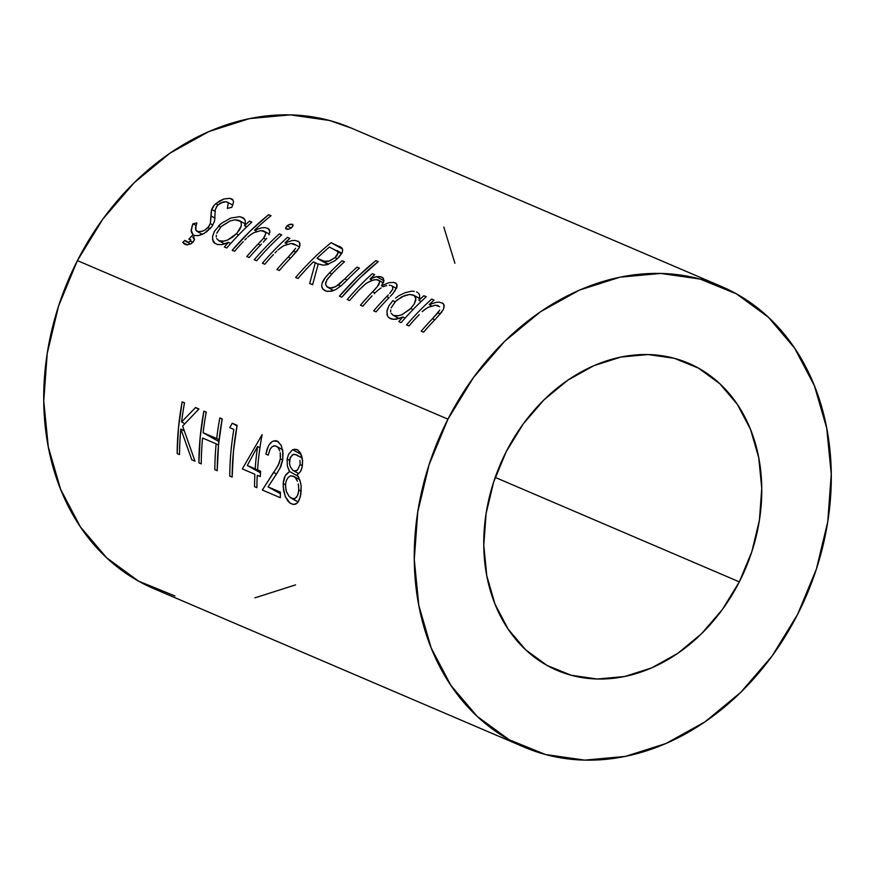 <?xml version="1.0" encoding="UTF-8"?>
<svg xmlns="http://www.w3.org/2000/svg" width="875" height="875" viewBox="0 0 875 875"><rect width="100%" height="100%" fill="white"/><g stroke="black" fill="none" stroke-linecap="round" stroke-linejoin="round"><path stroke-width="1.31" d="M739.32 581.864A167.037 133.23 -66.8 0 1 557.047 670.348A167.037 133.23 -66.8 0 1 506.209 451.697A167.037 133.23 -66.8 0 1 688.483 363.212A167.037 133.23 -66.8 0 1 739.32 581.864L495.217 477.4L739.32 581.864L751.855 551.622L759.434 520.034L761.753 488.316L758.734 457.702L750.498 429.352L737.341 404.359L719.786 383.698L698.502 368.145L674.308 358.302L648.134 354.55L620.987 357.033L593.906 365.662L567.93 380.089L544.064 399.777L523.228 423.948L506.209 451.697L493.675 481.95L486.106 513.538L483.777 545.256L486.795 575.87L495.042 604.22L508.189 629.202L525.744 649.873L547.028 665.427L571.222 675.27L597.395 679.022L624.542 676.539L651.623 667.909L677.6 653.483L701.466 633.795L722.302 609.613L739.32 581.864M447.934 419.158A250.556 199.839 -66.8 0 1 721.35 286.431A250.556 199.839 -66.8 0 1 797.595 614.403A250.556 199.839 -66.8 0 1 524.191 747.141A250.556 199.839 -66.8 0 1 447.934 419.158L77.405 260.597L447.934 419.158L473.462 377.541L504.722 341.272L540.52 311.741L579.469 290.095L620.091 277.156L660.822 273.438L700.077 279.059L736.378 293.825L768.294 317.155L794.631 348.152L814.362 385.634L826.722 428.159L831.25 474.086L827.761 521.653L816.408 569.034L797.595 614.403L772.078 656.031L740.819 692.3L705.02 721.831L666.061 743.477L625.439 756.405L584.719 760.134L545.453 754.513L509.162 739.747L477.236 716.417L450.898 685.42L431.178 647.938L418.808 605.413L414.28 559.486L417.769 511.919L429.133 464.538L447.934 419.158M721.35 286.431L350.809 127.859A250.556 199.839 113.2 0 0 77.405 260.597A250.556 199.839 113.2 0 0 153.65 588.569L524.191 747.141M408.986 325.948L406.613 324.931A250.556 199.839 -66.8 0 1 431.692 299.075L434.066 300.092A250.556 199.839 113.2 0 0 429.231 304.577L436.242 302.302L439.37 302.192L442.739 303.264L439.37 302.192L436.242 302.302L429.231 304.577A250.556 199.839 -66.8 0 1 434.066 300.092L431.692 299.075A250.556 199.839 113.2 0 0 406.613 324.931L408.986 325.948A250.556 199.839 -66.8 0 1 417.572 316.334A250.556 199.839 113.2 0 0 408.986 325.948M419.256 314.562L417.572 316.334L419.256 314.562M426.377 308.35L422.198 311.664M439.622 306.698L435.356 305.2L428.017 307.398M437.981 312.758L440.223 314.005L437.981 312.758L432.48 318.719A250.556 199.839 113.2 0 0 421.203 331.177L423.577 332.194A250.556 199.839 -66.8 0 1 435.859 318.697A250.556 199.839 113.2 0 0 423.577 332.194L421.203 331.177A250.556 199.839 -66.8 0 1 432.48 318.719L439.491 310.483M443.45 309.444L437.741 316.739M443.417 309.498L444.194 305.375L443.428 303.833L444.183 307.311M367.084 282.767L373.756 279.825L377.202 279.683L379.192 280.722L376.152 279.573L371.153 280.613L366.067 283.489L359.658 289.373A250.556 199.839 113.2 0 0 349.606 300.541L347.233 299.523A250.556 199.839 -66.8 0 1 372.312 273.656L374.686 274.673A250.556 199.839 113.2 0 0 370.027 279.005L374.883 277.047L379.411 276.533L382.791 277.67L383.972 280.613M377.081 287.088L379.663 281.903L378.667 285.064L372.695 291.747L374.927 292.994L372.695 291.747A250.556 199.839 113.2 0 0 360.467 305.178A250.556 199.839 -66.8 0 1 372.695 291.747M374.303 290.084L375.867 288.422M362.841 306.195L360.467 305.178L362.841 306.195A250.556 199.839 -66.8 0 1 372.105 295.87A250.556 199.839 113.2 0 0 362.841 306.195M374.183 293.716L376.359 291.648L374.183 293.716M377.869 290.314L376.359 291.648L377.869 290.314M381.183 287.864L378.645 289.669L381.183 287.864M386.695 285.534L383.928 286.442L386.695 285.534M390.381 285.337L389.266 285.228L390.381 285.337M391.923 285.939L391.355 285.633M392.941 287.383L392.394 286.322L392.809 289.034L389.747 293.431L392.744 289.231M388.281 294.984L386.783 296.538L388.959 297.752L386.783 296.538A250.556 199.839 113.2 0 0 373.691 310.844A250.556 199.839 -66.8 0 1 386.783 296.538M376.075 311.861L373.691 310.844L376.075 311.861A250.556 199.839 -66.8 0 1 389.134 297.566A250.556 199.839 113.2 0 0 376.075 311.861M390.37 296.297L393.105 293.333L390.37 296.297M383.753 281.706L381.522 285.753L388.883 282.691L393.816 282.384L396.484 283.73L397.053 287.022L393.105 293.333M341.666 285.327L335.923 289.516L331.198 291.309L326.331 291.156L322.755 288.98L321.672 285.983L322.033 283.456L325.052 277.998L329.613 272.803A250.556 199.839 -66.8 0 1 342.114 260.739L344.487 261.756A250.556 199.839 113.2 0 0 332.336 273.459L326.933 279.716L325.577 284.003M326.725 286.573L330.28 287.995L335.672 286.748L344.892 278.83A250.556 199.839 -66.8 0 1 357.044 267.127L359.417 268.144A250.556 199.839 113.2 0 0 346.686 280.438L344.236 282.909M264.775 264.239L262.402 263.222A250.556 199.839 -66.8 0 1 287.481 237.355L289.855 238.372A250.556 199.839 113.2 0 0 285.02 242.867L292.042 240.592L295.159 240.472L298.528 241.544L295.159 240.472L292.042 240.592L285.02 242.867A250.556 199.839 -66.8 0 1 289.855 238.372L287.481 237.355A250.556 199.839 113.2 0 0 262.402 263.222L264.775 264.239A250.556 199.839 -66.8 0 1 273.372 254.614A250.556 199.839 113.2 0 0 264.775 264.239M275.045 252.853L276.773 251.125L275.045 252.853M282.166 246.641L277.988 249.955M295.411 244.978L291.145 243.491L283.817 245.689M299.239 247.723L291.659 256.977A250.556 199.839 113.2 0 0 279.366 270.473L276.992 269.456A250.556 199.839 -66.8 0 1 288.269 257.009L295.28 248.773M299.217 247.778L299.994 243.655L299.217 242.123L299.972 245.591M285.688 227.806L287.131 225.794L289.898 224.306L292.392 224.23L293.048 225.662M292.534 226.669L288.805 229.163L285.72 228.681M228.441 242.32L230.639 243.545L228.441 242.32A250.556 199.839 113.2 0 0 224.394 246.958L226.767 247.975A250.556 199.839 -66.8 0 1 251.858 222.108L249.473 221.091A250.556 199.839 113.2 0 0 244.519 225.695L246.684 226.909L244.519 225.695L245.317 222.95L244.519 225.695A250.556 199.839 -66.8 0 1 249.473 221.091L251.858 222.108A250.556 199.839 113.2 0 0 226.767 247.975L224.394 246.958A250.556 199.839 -66.8 0 1 228.441 242.32L221.616 244.639L217.295 244.464L214.277 242.911L213.041 241.259L212.527 236.688L214.419 231.295L221.189 223.486L230.672 218.061L239.827 216.672L244.125 218.619L245.23 220.522L243.228 217.886L239.827 216.672L230.672 218.061L221.189 223.486L218.498 225.969L220.686 227.183L218.498 225.969M192.281 225.411L192.959 223.781L196.875 222.917L195.475 227.97L195.803 230.092L197.816 231.656L202.344 231.295L205.319 229.775L208.786 226.548L210.328 223.606L211.356 210.459L214.397 205.023L219.636 200.889L223.934 198.975L229.906 198.33L233.089 200.145L233.516 202.223L231.831 207.309L227.347 208.436L228.32 203.022L226.264 201.72L222.972 201.961L217.602 205.22L215.283 209.617L214.583 221.123L211.838 226.713L204.181 233.428L198.209 235.648L194.677 235.484L192.784 237.409L194.283 238.23L194.141 240.45L191.308 243.589L187.009 244.923L184.57 244.114L182.787 242.386L184.909 240.384L188.431 242.244L190.717 240.964L190.772 239.816L188.803 239.159L193.047 234.719L191.209 231.809L192.281 225.411M234.577 251.311L232.203 250.294A250.556 199.839 -66.8 0 1 268.647 214.692L271.031 215.709A250.556 199.839 113.2 0 0 254.592 230.158L261.702 227.795L264.906 227.588L268.33 228.627L264.906 227.588L261.702 227.795L254.592 230.158A250.556 199.839 -66.8 0 1 271.031 215.709L268.647 214.692L270.802 215.895L268.647 214.692L249.769 231.503L232.203 250.294L234.577 251.311A250.556 199.839 -66.8 0 1 243.173 241.697A250.556 199.839 113.2 0 0 234.577 251.311M244.847 239.925L246.575 238.197L244.847 239.925M251.967 233.713L247.756 237.07M262.445 230.65L265.212 232.061L260.947 230.562L253.608 232.761M265.716 233.778L263.583 238.12L265.059 235.856M262.959 238.875L260.914 241.117L262.959 238.875M258.07 244.081L260.914 241.117L258.07 244.081L260.258 245.306L258.07 244.081A250.556 199.839 113.2 0 0 246.794 256.539A250.556 199.839 -66.8 0 1 258.07 244.081M249.167 257.556L246.794 256.539L249.167 257.556A250.556 199.839 -66.8 0 1 261.461 244.059A250.556 199.839 113.2 0 0 249.167 257.556M263.331 242.102L265.716 239.477L263.331 242.102M266.689 238.328L265.716 239.477L266.689 238.328M269.052 234.795L269.795 230.738L269.773 232.662M269.019 229.195L269.795 230.738L267.498 228.167M256.627 260.75L254.253 259.733A250.556 199.839 -66.8 0 1 279.333 233.877L281.717 234.894A250.556 199.839 113.2 0 0 256.627 260.75A250.556 199.839 -66.8 0 1 281.717 234.894L279.333 233.877A250.556 199.839 113.2 0 0 254.253 259.733L256.627 260.75M337.433 258.639L342.136 252.733L342.727 250.042L341.841 247.953L342.727 250.042L342.136 252.733L338.942 257.184L335.07 260.597L326.977 264.709L323.214 265.136L318.248 263.944L312.616 284.703L309.684 283.456L315.317 262.686L313.381 261.855A250.556 199.839 113.2 0 0 298.025 278.469L295.652 277.452A250.556 199.839 -66.8 0 1 331.078 242.681L341.523 247.658M341.797 297.194L339.423 296.177A250.556 199.839 -66.8 0 1 375.878 260.586L378.252 261.603A250.556 199.839 113.2 0 0 341.797 297.194L359.363 278.414L378.252 261.603L375.878 260.586L378.022 261.778L375.878 260.586L356.989 277.397L339.423 296.177L341.797 297.194M402.85 316.958L405.037 318.183L402.85 316.958A250.556 199.839 113.2 0 0 398.803 321.595L401.177 322.612A250.556 199.839 -66.8 0 1 426.267 296.745L423.883 295.728A250.556 199.839 113.2 0 0 418.928 300.333L421.094 301.547L418.928 300.333A250.556 199.839 -66.8 0 1 423.883 295.728L426.267 296.745A250.556 199.839 113.2 0 0 401.177 322.612L398.803 321.595A250.556 199.839 -66.8 0 1 402.85 316.958L396.025 319.277L391.705 319.102L388.686 317.548L393.039 319.342L399.459 318.413M419.727 297.587L419.409 298.933L419.639 295.159L418.534 293.256L419.639 295.159M417.627 292.523L416.544 291.955M414.236 291.309L411.458 291.233L414.236 291.309M405.081 292.698L411.458 291.233L405.081 292.698L399.372 295.433M395.598 298.123L398.584 295.925L395.598 298.123M388.959 305.703L392.908 300.606L395.095 301.82L392.908 300.606M386.925 314.169L387.45 315.897L386.925 311.325L387.57 308.689M277.266 446.797L274.87 445.802L272.278 446.6L270.123 449.236L268.253 455.109L265.88 454.092L268.538 445.627L271.928 441.7L275.373 440.65L277.211 441.109L281.345 445.561L283.052 453.589L282.548 460.698L280.798 466.648L276.544 473.922M279.738 450.866L278.261 447.836M275.472 475.497L268.089 486.894L280.405 492.166A250.556 199.839 113.2 0 0 280.328 497.711L262.347 490.022L278.283 465.292L280.328 458.773L280.208 452.725M233.844 429.395L229.775 427.656L232.236 423.227L237.125 425.327A250.556 199.839 113.2 0 0 232.148 477.094L229.764 476.077A250.556 199.839 -66.8 0 1 233.844 429.395A250.556 199.839 113.2 0 0 229.764 476.077L232.148 477.094L233.461 451.281L237.125 425.327L232.236 423.227L229.775 427.656L233.844 429.395M179.55 454.584L177.177 453.567A250.556 199.839 -66.8 0 1 182.153 401.8L184.527 402.817A250.556 199.839 113.2 0 0 181.595 421.958L195.562 407.542L198.953 408.986L182.623 426.048L194.994 461.191L191.822 459.845L180.841 428.98A250.556 199.839 113.2 0 0 179.55 454.584A250.556 199.839 -66.8 0 1 180.841 428.98L191.822 459.845L194.994 461.191L182.623 426.048L198.953 408.986L195.562 407.542L181.595 421.958A250.556 199.839 -66.8 0 1 184.527 402.817L182.153 401.8L178.489 427.755L177.177 453.567L179.55 454.584M201.261 463.881L198.888 462.864A250.556 199.839 -66.8 0 1 203.875 411.097L206.248 412.114A250.556 199.839 113.2 0 0 203.142 432.753L216.716 438.561A250.556 199.839 -66.8 0 1 219.822 417.922L222.195 418.939A250.556 199.839 113.2 0 0 217.219 470.706L214.834 469.689A250.556 199.839 -66.8 0 1 216.158 443.844L202.584 438.036A250.556 199.839 113.2 0 0 201.261 463.881A250.556 199.839 -66.8 0 1 202.584 438.036L216.158 443.844A250.556 199.839 113.2 0 0 214.834 469.689L217.219 470.706L218.531 444.894L222.195 418.939L219.822 417.922A250.556 199.839 113.2 0 0 216.716 438.561L203.142 432.753A250.556 199.839 -66.8 0 1 206.248 412.114L203.875 411.097L200.2 437.052L198.888 462.864L201.261 463.881M254.877 474.283L242.32 468.902L262.139 434.656A250.556 199.839 113.2 0 0 257.567 469.875L260.619 471.188A250.556 199.839 113.2 0 0 260.302 476.602L257.25 475.3A250.556 199.839 113.2 0 0 256.911 487.692L254.537 486.675A250.556 199.839 -66.8 0 1 254.877 474.283A250.556 199.839 113.2 0 0 254.537 486.675L256.911 487.692A250.556 199.839 -66.8 0 1 257.25 475.3L260.302 476.602A250.556 199.839 -66.8 0 1 260.619 471.188L257.567 469.875A250.556 199.839 -66.8 0 1 262.139 434.656L242.32 468.902L254.877 474.283M301.645 455.613L302.553 460.513L302.072 467.359L300.508 471.559L297.259 474.786L300.431 482.027L301.164 486.402L300.42 496.42L298.069 502.119L295.619 504.23L292.677 504.317L289.822 502.928L285.184 496.322L283.522 490.044L283.183 483.558L285.206 475.694L289.614 471.516L287.328 465.85L287.12 459.069L288.553 454.322L292.436 449.837M293.967 449.269L297.762 449.98L300.606 453.152M295.531 584.905L254.909 597.844M174.923 595.941L138.622 581.175L106.706 557.845L80.369 526.848L60.637 489.366L48.278 446.841L43.75 400.914L47.239 353.347L58.592 305.966L77.405 260.597L102.922 218.969L134.181 182.7L169.98 153.169L208.939 131.523L249.561 118.595L290.281 114.866L329.547 120.487L351.662 128.231M443.822 227.062L454.891 263.255M233.089 200.145L229.906 198.33L223.934 198.975L215.819 203.634L217.984 204.848L215.819 203.634L213.358 206.281L211.641 209.42L215.184 211.389L211.641 209.42L211.094 215.961L215.097 218.203L211.094 215.961L210.328 223.606L212.92 225.061L210.328 223.606L207.966 227.522L205.428 229.698L202.803 231.12L198.352 231.777L195.803 230.092L196.033 225.159M206.205 232.159L211.838 226.713L214.583 221.123L215.283 209.617L216.88 206.062L220.347 203.077L226.078 201.677L228.32 203.022L227.347 208.436L231.831 207.309L233.516 202.223M232.4 199.347L231.405 198.756M227.095 201.983L227.828 202.42M196.525 223.781L196.875 222.917L192.959 223.781L195.945 225.455L192.959 223.781L191.122 230.114L193.047 234.719L194.589 235.583L193.047 234.719L188.803 239.159L190.673 239.706L190.881 240.57L188.398 242.244M187.009 244.923L191.308 243.589L193.32 241.719L194.48 239.225L192.784 237.409L194.294 238.252L192.784 237.409L194.677 235.484L198.209 235.648L202.355 234.347M197.225 231.448L196.383 230.902M210.142 228.747L207.966 227.522L210.142 228.747M194.283 238.23L193.572 237.639M184.909 240.384L182.787 242.386L187.359 244.934L182.787 242.386L184.231 243.895M186.703 241.839L185.686 241.205M192.752 242.364L190.586 241.161L192.752 242.364M249.473 221.091L251.639 222.305L249.473 221.091M243.512 218.083L242.134 217.317L243.512 218.083M245.317 222.95L245.23 220.522M243.228 217.886L242.134 217.317M222.13 225.783L230.125 220.927L234.948 219.822L240.231 221.222L241.139 222.425L241.347 225.728L239.662 229.698L236.359 233.789L238.547 235.003L236.359 233.789L227.664 240.012L223.978 241.128L219.034 240.778L224.645 243.917L219.034 240.778L223.42 241.216L227.412 240.122L232.181 237.42L236.359 233.789M238.842 220.369L234.948 219.822L230.125 220.927L221.287 226.581M217.284 244.464L221.616 244.639L225.05 243.775M214.55 231.066L212.527 236.688M212.516 239.531L215.119 243.534M216.945 232.881L220.839 227.019L216.814 233.209M216.727 238.645L219.034 240.778M216.3 235.222L216.278 237.059M237.3 232.783L241.347 225.728L241.139 222.425L239.597 220.752M256.823 231.394L254.592 230.158L256.823 231.394M265.814 239.367L263.583 238.12L265.814 239.367M263.758 231.033L264.578 231.47M265.212 232.061L265.716 233.723M249.342 235.648L253.761 232.684L260.947 230.562M291.55 227.675L292.994 225.827L292.841 224.514L289.056 224.613L287.131 225.794L291.113 228.014L287.131 225.794L285.655 228.452L287.295 229.425M289.712 228.823L290.97 228.113M287.405 244.191L285.02 242.867L287.405 244.191M298.648 241.62L297.697 241.095L298.648 241.62M293.77 251.048L296.012 252.295L293.77 251.048L288.269 257.009A250.556 199.839 113.2 0 0 276.992 269.456L279.366 270.473A250.556 199.839 -66.8 0 1 291.659 256.977L297.795 250.086M299.217 242.123L297.697 241.095M288.269 257.009L290.456 258.223L288.269 257.009M295.509 248.292L294.055 250.677M279.53 248.577L283.959 245.613L291.014 243.502M292.655 243.578L293.956 243.961M294.886 244.475L299.534 247.067M341.841 247.953L331.078 242.681L342.53 249.069L331.078 242.681A250.556 199.839 113.2 0 0 295.652 277.452L298.025 278.469A250.556 199.839 -66.8 0 1 313.381 261.855L318.15 264.272L315.317 262.686L309.684 283.456L312.616 284.703L318.248 263.944L322.82 265.114M340.473 246.947L339.303 246.302M338.078 253.006L335.059 257.622L329.525 260.991L324.417 261.308L317.012 258.3A250.556 199.839 -66.8 0 1 329.438 247.045L337.925 251.639M341.578 253.827L338.002 251.825L341.578 253.827M341.906 253.236L336.809 250.447M335.059 257.622L337.225 258.825L335.059 257.622L328.694 261.253L325.916 261.538L321.814 260.422L328.606 264.217L317.012 258.3L327.994 264.425L317.012 258.3A250.556 199.839 113.2 0 1 329.438 247.045L337.881 251.541L337.444 254.723L335.792 256.911M326.714 280.077L332.336 273.459A250.556 199.839 -66.8 0 1 344.487 261.756L342.114 260.739A250.556 199.839 113.2 0 0 329.613 272.803L331.789 274.017L329.613 272.803C325.358 277.134 322.831 280.689 322.033 283.456L322.022 283.489M341.075 285.852L346.686 280.438A250.556 199.839 -66.8 0 1 359.417 268.144L357.044 267.127A250.556 199.839 113.2 0 0 344.892 278.83L347.069 280.044L344.892 278.83L338.483 285.02L332.839 287.777L330.28 287.995L327.272 287L325.653 284.616L325.784 282.209M328.169 287.481L327.272 287M340.637 286.223L338.483 285.02L340.637 286.223M327.436 291.419L333.233 290.73M321.836 287.186L323.477 289.702M324.439 290.369L325.292 290.784M383.48 278.436L380.702 276.73L376.469 276.642L383.95 280.82L376.469 276.642L370.027 279.005L372.225 280.23L370.027 279.005A250.556 199.839 -66.8 0 1 374.686 274.673L372.312 273.656A250.556 199.839 113.2 0 0 347.233 299.523L349.606 300.541A250.556 199.839 -66.8 0 1 359.658 289.373L360.653 288.345M394.855 291.211L397.152 285.195L396.484 283.73L393.816 282.384L388.883 282.691L381.522 285.753L383.283 286.738L381.522 285.753L383.983 280.481M382.791 277.67L381.839 277.102M395.861 283.194L395.084 282.767M378.098 279.967L378.711 280.295M379.192 280.722L379.663 281.903M362.491 286.53L366.067 283.489M423.883 295.728L426.048 296.942L423.883 295.728M418.928 300.333L419.409 298.933M396.539 300.42L404.523 295.564L409.358 294.459L414.006 295.389L415.909 298.583L414.061 304.336L410.769 308.427L412.956 309.641L410.769 308.427L402.073 314.65L398.377 315.766L393.444 315.416L399.055 318.555L393.444 315.416L397.83 315.853L401.822 314.759L409.795 309.389L414.061 304.336L415.756 300.366L415.548 297.062L414.006 295.389M391.355 307.519L395.686 301.219M388.828 305.933L386.925 311.325M387.45 315.897L388.686 317.548M389.528 318.172L390.502 318.686M391.136 313.283L393.444 315.416M390.709 309.859L390.688 311.697M413.252 295.006L409.358 294.459L401.669 296.866L395.248 301.656L391.223 307.858M431.616 305.911L429.231 304.577L431.616 305.911M442.859 303.341L441.908 302.805L442.859 303.341M435.859 318.697L442.006 311.795M443.428 303.833L441.908 302.805M432.48 318.719L434.667 319.944L432.48 318.719M439.72 310.002L438.266 312.386M423.741 310.297L428.17 307.322L435.225 305.211M436.866 305.298L438.167 305.67M184.483 403.102L182.153 401.8L184.483 403.102M184.713 423.697L181.595 421.958L184.713 423.697M198.658 409.27L195.562 407.542L198.658 409.27M184.166 430.839L180.841 428.98L184.166 430.839M206.194 412.388L203.875 411.097L206.194 412.388M218.87 441.536L203.142 432.753L218.87 441.536M219.056 439.873L216.716 438.561L219.056 439.873M222.141 419.212L219.822 417.922L222.141 419.212M218.498 445.156L216.158 443.844L218.498 445.156M237.016 425.906L232.236 423.227L237.016 425.906M260.597 471.57L257.567 469.875L260.597 471.57M255.194 468.858L247.308 465.489L260.509 472.861L247.308 465.489L257.589 446.512L259.93 447.814L257.589 446.512A250.556 199.839 113.2 0 0 255.194 468.858L260.575 471.866L255.194 468.858A250.556 199.839 -66.8 0 1 257.589 446.512L247.308 465.489L255.194 468.858M267.356 448.164L265.88 454.092L268.253 455.109L269.894 449.673L271.523 447.267L273.536 445.955L275.472 445.911M281.433 445.747L278.02 441.525L273.492 440.902M270.725 442.706L269.992 443.494M279.814 468.65L282.756 459.386L282.745 450.559M278.02 441.525L277.211 441.109M273.58 472.38L276.489 473.998L273.58 472.38L262.347 490.022L280.328 497.711A250.556 199.839 -66.8 0 1 280.405 492.166L268.089 486.894L280.372 493.752L268.089 486.894L277.659 472.238M280.328 458.773L282.647 460.064L280.328 458.773L279.267 463.105L275.581 469.558M276.161 446.141L278.064 447.584M280.284 453.152L280.492 456.925M297.27 474.808L300.508 471.559L301.7 468.814M283.183 486.795L285.184 496.322L288.061 501.32L290.73 503.497L293.683 504.503L297.336 503.038L299.305 499.833L300.913 493.708L301.164 486.402M300.891 484.214L299.819 479.992M299.053 478.111L298.2 476.383M283.183 483.558L285.545 484.881L283.183 483.678M289.822 502.928L290.73 503.497M289.461 460.381L287.12 459.069L287.328 465.85L288.892 470.269L289.614 471.516L298.134 476.284L289.614 471.516L286.18 474.25L284.353 477.575L283.347 481.863M302.367 465.752L302.586 460.994L300.42 452.834L297.041 449.597L294.011 449.258M293.727 470.838L298.812 473.67L293.727 470.838L296.002 470.947L297.598 469.941L300.016 464.559L302.356 465.861L300.016 464.559L297.598 469.941L294.733 471.1L292.764 470.269L290.412 466.911L289.516 463.706L290.227 457.505L293.103 454.497L295.98 454.617L298.058 456.094M299.917 460.381L300.136 463.312M293.836 476.448L290.566 475.836L288.159 477.411L286.366 480.517L288.159 477.411L290.566 475.836L293.212 476.131L295.378 477.739M298.277 483.919L298.812 489.902L301.164 491.214L298.812 489.902L298.091 494.102L296.527 497.23L294.306 498.75L291.736 498.411L298.156 501.987L289.264 496.672L286.377 491.498L285.545 486.675M289.286 496.694L286.475 491.794M286.366 480.517L285.622 483.919M296.92 455.12L294 454.278L292.064 455.12L289.669 459.167L289.516 463.706L290.412 466.911L292.764 470.269M300.016 464.559L300.147 462.831M291.736 498.411L294.995 498.52L297.402 495.819L298.725 491.028L298.594 485.428M285.556 484.739L285.972 489.923M297.423 481.272L295.575 477.98M556.478 670.108L557.047 670.348M227.434 202.158L232.761 205.133M196.952 231.306L202.377 234.336M186.277 241.62L190.586 244.037M239.488 220.686L245.131 223.836M218.477 240.494L224.613 243.917M264.305 231.306L269.347 234.128M294.514 244.234L299.545 247.045M327.556 287.175L333.648 290.577M391.781 285.852L396.528 288.498M378.481 280.164L383.294 282.855M413.897 295.323L419.541 298.473M392.886 315.131L399.022 318.555M292.688 449.706L301.23 454.486M276.653 446.381L282.592 449.706M296.625 454.934L302.247 458.084M293.267 470.608L298.802 473.692M293.781 476.427L299.72 479.741M290.992 498.039L298.134 502.02"/></g></svg>
